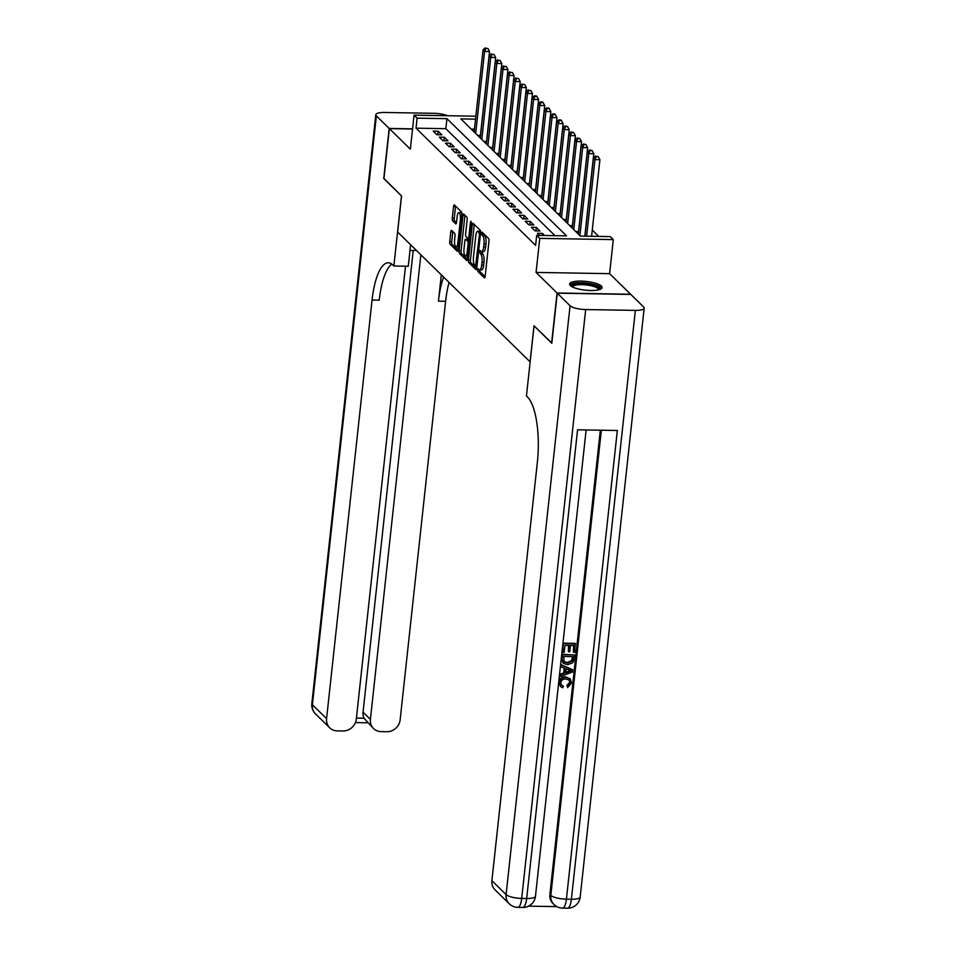 <?xml version="1.0" encoding="UTF-8"?>
<svg xmlns="http://www.w3.org/2000/svg" width="956" height="956" viewBox="0 0 956 956"><rect width="100%" height="100%" fill="white"/><g stroke="black" fill="none" stroke-linecap="round" stroke-linejoin="round"><path stroke-width="1.43" d="M477.665 269.747L477.94 271.54L484.334 277.814A2.055 0.633 -89 0 0 484.513 277.897A2.055 0.633 -89 0 0 485.146 276.439L488.994 241.043A2.055 0.633 -89 0 0 488.6 238.486L482.087 232.165L481.908 234.973L482.732 235.785A6.573 2.043 -89 0 1 483.975 243.959L483.664 246.911A6.573 2.043 -89 0 1 481.621 251.595L482.744 254.105L480.749 254.069A6.573 2.043 -89 0 1 481.991 262.243L481.669 265.194A6.573 2.043 -89 0 1 479.637 269.879A6.573 2.043 -89 0 1 479.064 269.604L478.108 268.732L477.665 269.747M479.649 269.879L479.924 271.576L485.122 276.666M483.605 233.587L484.728 235.821L482.732 235.785M484.728 235.821A6.573 2.043 -89 0 1 485.971 243.995L485.648 246.947A6.573 2.043 -89 0 1 483.605 251.631L481.621 251.595A6.573 2.043 -89 0 1 481.047 251.32L480.103 250.448L479.649 251.464L480.749 254.069M570.362 285.545A16.312 4.374 6.2 0 0 588.048 290.397A16.312 4.374 6.2 0 0 602.089 287.577A16.312 4.374 6.2 0 0 601.372 286.071A16.312 4.374 6.2 0 0 583.686 281.231A16.312 4.374 6.2 0 0 569.645 284.051A16.312 4.374 6.2 0 0 570.362 285.545M451.626 230.408A2.055 0.633 -89 0 0 451.447 230.324A2.055 0.633 -89 0 0 450.802 231.782L449.726 241.713A2.055 0.633 -89 0 0 450.121 244.27L457.219 251.237A2.055 0.633 -89 0 0 457.398 251.32A2.055 0.633 -89 0 0 458.032 249.851L461.879 214.467A2.055 0.633 -89 0 0 461.485 211.909L454.387 204.954A2.055 0.633 -89 0 0 454.208 204.859A2.055 0.633 -89 0 0 453.574 206.329L452.272 218.315A2.055 0.633 -89 0 0 452.654 220.872L455.701 223.859A2.055 0.633 -89 0 0 455.881 223.943A2.055 0.633 -89 0 0 456.514 222.473L457.159 216.534A5.497 1.709 -89 0 1 458.856 212.614A5.497 1.709 -89 0 1 460.374 219.689L457.852 242.979A5.497 1.709 -89 0 1 456.143 246.899A5.497 1.709 -89 0 1 454.626 239.825L455.044 235.941A2.055 0.633 -89 0 0 454.662 233.395L451.626 230.408M555.006 235.666L445.855 128.678L416.039 128.176L417.127 118.162L414.056 115.15L475.849 116.202M551.827 343.073L533.998 325.793L530.078 361.846L397.636 232.021L401.556 195.968L383.918 178.688L389.367 128.618L410.363 149.196L414.056 115.15M551.624 343.073L557.061 293.002L630.613 294.245L609.605 273.667L613.31 239.609L539.77 238.367L536.698 235.355L566.514 235.869L446.942 118.663L417.127 118.162M609.605 273.667L536.065 272.412L557.061 293.002M536.065 272.412L539.77 238.367M416.039 128.176L535.611 245.369L536.698 235.355M468.44 260.068A2.055 0.633 -89 0 0 468.834 262.613L475.933 269.58A2.055 0.633 -89 0 0 476.112 269.664A2.055 0.633 -89 0 0 476.757 268.206L480.593 232.81A2.055 0.633 -89 0 0 480.211 230.265L473.101 223.298A2.055 0.633 -89 0 0 472.921 223.214A2.055 0.633 -89 0 0 472.288 224.672L468.44 260.068L470.436 260.092A2.055 0.633 -89 0 0 470.818 262.649L476.721 268.433M466.576 260.402L459.478 253.448A2.055 0.633 -89 0 1 459.083 250.89L462.931 215.494A2.055 0.633 -89 0 1 463.564 214.036A2.055 0.633 -89 0 1 463.744 214.12L466.791 217.108A2.055 0.633 -89 0 1 467.173 219.665L465.62 234.017A2.055 0.633 -89 0 0 466.002 236.562L468.022 238.546A2.055 0.633 -89 0 0 468.201 238.63A2.055 0.633 -89 0 0 468.834 237.172L470.46 222.222L470.902 221.206L471.296 223.047L467.388 259.028A2.055 0.633 -89 0 1 466.755 260.498A2.055 0.633 -89 0 1 466.576 260.402L466.934 260.414M412.562 129.012L389.367 128.618M544.573 235.487L542.422 233.384L537.451 233.3L539.602 235.403M531.321 227.289L535.001 230.886L539.973 230.982L536.292 227.373L531.321 227.289M525.191 221.278L528.871 224.887L533.83 224.971L530.162 221.362L525.191 221.278M519.06 215.267L522.729 218.876L527.7 218.96L524.019 215.351L519.06 215.267M512.918 209.256L516.599 212.865L521.57 212.949L517.889 209.34L512.918 209.256M506.788 203.246L510.468 206.855L515.439 206.938L511.759 203.329L506.788 203.246M500.657 197.235L504.338 200.844L509.309 200.927L505.628 197.318L500.657 197.235M494.527 191.224L498.207 194.833L503.179 194.916L499.498 191.308L494.527 191.224M488.397 185.213L492.077 188.822L497.048 188.906L493.368 185.297L488.397 185.213M482.266 179.202L485.947 182.811L490.918 182.895L487.237 179.286L482.266 179.202M476.136 173.191L479.816 176.8L484.776 176.884L481.107 173.275L476.136 173.191M470.005 167.181L473.674 170.789L478.645 170.873L474.965 167.264L470.005 167.181M463.863 161.17L467.544 164.779L472.515 164.862L468.834 161.253L463.863 161.17M457.733 155.159L461.413 158.768L466.385 158.851L462.704 155.242L457.733 155.159M451.602 149.148L455.283 152.757L460.254 152.841L456.574 149.232L451.602 149.148M445.472 143.137L449.153 146.746L454.124 146.83L450.443 143.221L445.472 143.137M439.342 137.126L443.022 140.735L447.994 140.819L444.313 137.21L439.342 137.126M441.863 134.808L438.183 131.211L433.211 131.115L436.892 134.724L441.863 134.808M598.731 236.419L592.278 230.073M474.439 129.168L471.272 129.108M578.643 231.639L575.823 231.591M572.513 225.628L569.692 225.58M566.382 219.617L563.562 219.569M560.252 213.606L557.42 213.558M554.121 207.595L551.289 207.548M547.991 201.585L545.159 201.537M541.849 195.574L539.029 195.526M535.719 189.563L532.898 189.515M529.588 183.552L526.768 183.504M523.458 177.541L520.638 177.493M517.327 171.53L514.507 171.483M511.197 165.519L508.365 165.472M505.067 159.509L502.235 159.461M498.936 153.498L496.104 153.45M492.794 147.487L489.974 147.439M486.664 141.476L483.844 141.428M480.533 135.465L477.713 135.417M475.526 119.153L460.852 118.903L580.423 236.096L610.239 236.61L613.31 239.609M445.855 128.678L446.942 118.663M542.422 233.384L542.195 235.451M536.292 227.373L535.898 230.91M530.162 221.362L529.767 224.899M524.019 215.351L523.637 218.888M517.889 209.34L517.507 212.877M511.759 203.329L511.376 206.866M505.628 197.318L505.246 200.856M499.498 191.308L499.116 194.845M493.368 185.297L492.985 188.834M487.237 179.286L486.843 182.823M481.107 173.275L480.713 176.812M474.965 167.264L474.582 170.801M468.834 161.253L468.452 164.791M462.704 155.242L462.322 158.78M456.574 149.232L456.191 152.769M450.443 143.221L450.061 146.758M444.313 137.21L443.931 140.747M438.183 131.211L437.8 134.748M479.637 269.879L481.621 269.915A6.573 2.043 -89 0 0 483.664 265.23L481.669 265.194M482.744 254.105A6.573 2.043 -89 0 1 483.987 262.279L483.664 265.23M474.307 224.481A2.055 0.633 -89 0 0 474.284 224.708L470.436 260.092M475.574 266.174L479.518 234.148L478.37 231.507A6.573 2.043 -89 0 0 477.797 231.233A6.573 2.043 -89 0 0 475.765 235.905L473.459 257.14A6.573 2.043 -89 0 0 474.702 265.326L475.574 266.174M477.797 231.233L479.793 231.268A6.573 2.043 -89 0 1 480.366 231.543L480.629 231.794M467.365 259.267L461.461 253.483L459.478 253.448M464.951 215.303A2.055 0.633 -89 0 0 464.915 215.53L461.079 250.926A2.055 0.633 -89 0 0 461.461 253.483M463.995 248.907A5.497 1.709 -89 0 0 465.512 255.969A5.497 1.709 -89 0 0 467.221 252.061L468.105 243.852A2.055 0.633 -89 0 0 467.723 241.294L465.703 239.323A2.055 0.633 -89 0 0 465.524 239.239A2.055 0.633 -89 0 0 464.891 240.697L463.995 248.907M465.512 255.969L467.496 256.005A5.497 1.709 -89 0 0 467.723 255.969M467.329 239.347A2.055 0.633 -89 0 1 467.508 239.263A2.055 0.633 -89 0 1 467.687 239.359L469.348 240.984M456.143 246.899L458.127 246.935A5.497 1.709 -89 0 0 458.354 246.887M461.915 213.929A5.497 1.709 -89 0 0 460.852 212.65L458.856 212.614M455.594 206.126A2.055 0.633 -89 0 0 455.558 206.365L454.255 218.35A2.055 0.633 -89 0 0 454.65 220.908L456.478 222.712M452.821 231.591A2.055 0.633 -89 0 0 452.797 231.818L451.71 241.749A2.055 0.633 -89 0 0 452.104 244.306L458.008 250.09M591.597 236.287L599.914 159.7L594.955 159.616L593.413 158.11L584.941 236.18M586.625 236.204L594.955 159.616L596.269 156.581L598.253 156.617L596.269 156.581M593.413 158.11L595.648 155.983M598.253 156.617L599.914 159.7M571.819 286.597A14.113 3.788 -173.8 0 1 579.109 283.382A14.113 3.788 -173.8 0 1 595.241 285.581A14.113 3.788 -173.8 0 1 599.424 289.596M598.576 289.823L598.576 289.823A13.073 3.513 6.2 0 0 594.429 286.716A13.073 3.513 6.2 0 0 580.555 284.649A13.073 3.513 6.2 0 0 572.584 287.003L572.584 287.003M601.659 288.413A16.204 4.35 6.2 0 0 596.652 285.306A16.204 4.35 6.2 0 0 580.734 282.749A16.204 4.35 6.2 0 0 569.884 284.96M561.303 684.914L563.359 686.085L562.773 687.782L560.515 686.551L558.854 682.321C559.571 678.64 561.841 676.812 565.665 676.86L570.29 678.832L571.58 682.978L567.613 687.555L566.944 685.368L569.716 682.393L569.095 679.907M560.515 686.551L558.854 682.321M561.22 666.918L560.921 664.635L572.333 669.606L572.62 671.996L560.168 676.573L560.371 674.769L564.183 673.466L564.745 668.34L561.22 666.918L561.411 665.113L572.823 670.084M560.168 676.573L559.881 674.291L563.693 672.988L564.219 668.125M573.373 652.303L574.114 645.527L570.445 645.455L569.764 651.777L568.378 651.753L569.071 645.431L564.936 645.36L564.171 652.458L562.307 651.944L563.263 643.161L575.189 643.364L574.759 652.327L573.373 652.303L573.576 645.515M568.378 651.753L568.521 645.431M528.548 906.145L556.798 906.623M509.237 903.767A12.548 12.548 0 0 0 517.805 907.352A12.548 3.896 91 0 0 521.701 898.413A12.548 3.37 -173.8 0 1 506.094 894.601A12.548 11.448 134.4 0 0 509.237 903.767L495.041 889.857A12.548 11.448 -45.6 0 1 491.898 880.691L506.094 894.601L570.063 305.741A12.548 3.37 6.2 0 0 585.67 309.553L521.701 898.413L526.672 898.497L577.579 429.806L617.337 430.487L566.418 899.178A12.548 3.37 -173.8 0 1 550.823 895.366A12.548 11.448 134.4 0 0 553.954 904.531L553.034 903.623A12.548 11.448 -45.6 0 1 549.903 894.469L550.823 895.366L601.348 430.212M600.332 430.2L549.903 894.469M563.144 663.213L561.59 658.565L562.056 654.263L574.472 654.944L573.624 661.17L572.572 662.902L567.505 664.707L563.144 663.213L562.08 659.043L562.546 654.74L574.472 654.944M570.063 305.741L557.252 293.181L551.815 343.252L534.057 325.853L526.445 395.951L527.485 396.979A52.281 16.24 91 0 1 537.38 462.071L491.898 880.691M585.67 309.553L635.358 310.389A12.548 3.37 6.2 0 0 644.165 308.143A12.548 3.37 6.2 0 0 643.615 306.995L630.793 294.424L557.252 293.181M562.797 652.434L563.263 643.161M563.753 643.651L575.679 643.854M564.004 661.791L567.709 663.01L572.178 661.038L572.907 656.617L563.729 656.461L564.076 661.863M563.514 661.313L567.219 662.532L571.688 660.548L572.369 656.605M569.226 670.156L566.06 668.877L565.617 672.976L571.341 671.016L569.226 670.156M565.689 672.307L570.851 670.538M567.613 687.555L567.434 685.846L570.206 682.871L569.358 680.134L565.976 679.035C563.204 678.832 561.447 680.051 560.73 682.668L561.53 685.177L563.359 686.085M559.344 682.799C560.061 679.118 562.331 677.29 566.155 677.338L565.665 676.86M566.155 677.338L570.29 678.832M383.942 178.509L401.484 195.908L393.872 266.007L392.832 264.991A52.281 16.24 -89 0 0 388.279 262.781A52.281 16.24 -89 0 0 372.063 300.041L326.582 718.649A12.548 11.448 134.4 0 0 329.724 727.815A12.548 11.448 134.4 0 0 337.205 730.874L343.073 730.97A12.548 11.448 134.4 0 0 356.301 719.163L405.511 266.21M409.993 250.52A23.53 6.31 -173.8 0 1 416.529 250.544M410.626 244.748L408.284 266.258L393.872 266.007M447.563 115.724A12.548 3.37 6.2 0 0 434.299 113.322L384.611 112.473A12.548 3.37 6.2 0 0 375.816 114.72A12.548 3.37 6.2 0 0 376.365 115.879L389.176 128.439L383.738 178.509M412.574 128.833L389.176 128.439M420.879 254.81L370.414 719.402A12.548 11.448 134.4 0 0 373.557 728.568A12.548 11.448 134.4 0 0 381.038 731.615L386.893 731.722A12.548 11.448 134.4 0 0 400.134 719.904L445.604 301.295A52.281 16.24 -89 0 1 449.081 282.45M443.608 277.085A52.281 16.24 -89 0 0 438.445 301.164L441.314 274.838M356.421 718.087L363.997 718.219A12.548 11.448 -45.6 0 1 363.053 712.184L370.414 719.402M413.219 250.46L363.053 712.184M391.841 264.131A52.281 16.24 -89 0 0 379.221 300.16L372.063 300.041M363.997 718.219L373.557 728.568M584.821 236.18L593.784 153.689L588.812 153.605L587.283 152.1L578.38 234.089M579.91 235.594L588.812 153.605L590.127 150.582L592.123 150.606L589.517 149.972L590.127 150.582M587.283 152.1L589.517 149.972M592.123 150.606L593.784 153.689M578.535 231.639L587.653 147.678L582.682 147.594L581.152 146.089L572.25 228.078M573.779 229.583L582.682 147.594L583.996 144.571L585.992 144.595L583.387 143.962L583.996 144.571M581.152 146.089L583.387 143.962M585.992 144.595L587.653 147.678M572.405 225.628L581.523 141.667L576.552 141.584L575.022 140.078L566.119 222.067M567.649 223.573L576.552 141.584L577.866 138.56L579.85 138.584L577.257 137.951L577.866 138.56M575.022 140.078L577.257 137.951M579.85 138.584L581.523 141.667M566.275 219.617L575.393 135.656L570.421 135.573L568.892 134.067L559.977 216.068M561.519 217.562L570.421 135.573L571.736 132.549L573.72 132.573L571.126 131.94L571.736 132.549M568.892 134.067L571.126 131.94M573.72 132.573L575.393 135.656M560.144 213.606L569.262 129.646L564.291 129.562L562.761 128.056L553.847 210.057M555.388 211.551L564.291 129.562L565.605 126.539L567.589 126.574L564.996 125.929L565.605 126.539M562.761 128.056L564.996 125.929M567.589 126.574L569.262 129.646M554.002 207.595L563.132 123.635L558.161 123.551L556.631 122.045L547.716 204.046M549.258 205.54L558.161 123.551L559.475 120.528L561.459 120.564L560.849 119.954L558.854 119.918L559.475 120.528M556.631 122.045L558.854 119.918M561.459 120.564L563.132 123.635M547.872 201.585L557.001 117.624L552.03 117.54L550.489 116.046L541.586 198.035M543.116 199.529L552.03 117.54L553.345 114.517L555.328 114.553L554.719 113.943L552.723 113.907L553.345 114.517M550.489 116.046L552.723 113.907M555.328 114.553L557.001 117.624M541.741 195.574L550.859 111.613L545.9 111.529L544.358 110.036L535.456 192.025M536.985 193.518L545.9 111.529L547.214 108.506L549.198 108.542L548.589 107.932L546.593 107.909L547.214 108.506M544.358 110.036L546.593 107.909M549.198 108.542L550.859 111.613M535.611 189.563L544.729 105.602L539.758 105.519L538.228 104.025L529.325 186.014M530.855 187.519L539.758 105.519L541.072 102.495L543.068 102.531L542.446 101.922L540.463 101.898L541.072 102.495M538.228 104.025L540.463 101.898M543.068 102.531L544.729 105.602M529.481 183.552L538.598 99.591L533.627 99.508L532.098 98.014L523.195 180.003M524.725 181.509L533.627 99.508L534.942 96.484L536.937 96.52L536.316 95.911L534.332 95.887L534.942 96.484M532.098 98.014L534.332 95.887M536.937 96.52L538.598 99.591M523.35 177.541L532.468 93.592L527.497 93.497L525.967 92.003L517.065 173.992M518.594 175.498L527.497 93.497L528.811 90.473L530.807 90.509L528.811 90.473M525.967 92.003L528.202 89.876M530.807 90.509L532.468 93.592M517.22 171.53L526.338 87.582L521.367 87.498L519.837 85.992L510.922 167.981M512.464 169.487L521.367 87.498L522.681 84.463L524.665 84.498L522.681 84.463M519.837 85.992L522.072 83.865M524.665 84.498L526.338 87.582M511.09 165.519L520.207 81.571L515.236 81.487L513.707 79.981L504.792 161.97M506.333 163.476L515.236 81.487L516.551 78.452L518.534 78.488L516.551 78.452M513.707 79.981L515.941 77.854M518.534 78.488L520.207 81.571M504.947 159.509L514.077 75.56L509.106 75.476L507.576 73.971L498.662 155.959M500.203 157.465L509.106 75.476L510.42 72.441L512.404 72.477L510.42 72.441M507.576 73.971L509.799 71.843M512.404 72.477L514.077 75.56M498.817 153.498L507.947 69.549L502.976 69.465L501.434 67.96L492.531 149.949M494.061 151.454L502.976 69.465L504.29 66.43L506.274 66.466L504.29 66.43M501.434 67.96L503.669 65.833M506.274 66.466L507.947 69.549M492.687 147.487L501.804 63.538L496.845 63.455L495.304 61.949L486.401 143.938M487.93 145.443L496.845 63.455L498.16 60.419L500.143 60.455L498.16 60.419M495.304 61.949L497.538 59.822M500.143 60.455L501.804 63.538M486.556 141.476L495.674 57.527L490.703 57.444L489.173 55.938L480.27 137.927M481.8 139.433L490.703 57.444L492.017 54.408L494.013 54.444L492.017 54.408M489.173 55.938L491.408 53.811M494.013 54.444L495.674 57.527M480.426 135.465L489.544 51.516L484.573 51.433L483.043 49.927L474.14 131.916M475.67 133.422L484.573 51.433L485.887 48.398L487.883 48.433L485.887 48.398M483.043 49.927L485.278 47.8M487.883 48.433L489.544 51.516M479.924 271.576L477.94 271.54M483.903 235.009L481.908 234.973M481.908 253.292L479.924 253.256M483.987 262.279L481.991 262.243M485.648 246.947L483.664 246.911M485.971 243.995L483.975 243.959M474.284 224.708L472.288 224.672M470.818 262.649L468.834 262.613M476.972 266.198L475.825 266.186M477.08 265.23L476.148 265.218M480.45 234.172L479.518 234.148M480.629 232.392L479.243 232.368M480.366 231.543L478.37 231.507M461.079 250.926L459.083 250.89M464.915 215.53L462.931 215.494M469.766 237.184L468.834 237.172M471.32 222.246L470.46 222.222M468.153 252.073L467.221 252.061M469.038 243.864L468.105 243.852M469.312 241.318L467.723 241.294M467.687 239.359L465.703 239.323M458.772 243.003L457.852 242.979M461.306 219.701L460.374 219.689M454.65 220.908L452.654 220.872M454.255 218.35L452.272 218.315M455.558 206.365L453.574 206.329M452.104 244.306L450.121 244.27M451.71 241.749L449.726 241.713M452.797 231.818L450.802 231.782M553.954 904.531A12.548 12.548 0 0 0 562.534 908.116A12.548 3.896 91 0 0 566.418 899.178L571.389 899.261L635.358 310.389M580.184 897.003A12.548 3.37 -173.8 0 1 571.389 899.261A12.548 3.896 -89 0 1 567.494 908.2A12.548 12.548 0 0 0 580.184 897.003L644.165 308.143M535.468 896.25A12.548 3.37 -173.8 0 1 526.672 898.497A12.548 3.896 -89 0 1 522.777 907.435A12.548 12.548 0 0 0 535.468 896.25L586.124 429.949M438.445 301.164L445.604 301.295M376.365 115.879L312.385 704.739L326.582 718.649M312.385 704.739A12.548 3.37 -173.8 0 1 311.835 703.592A12.548 12.548 0 0 0 315.528 713.905A12.548 11.448 -45.6 0 1 312.385 704.739M476.96 266.258L475.694 266.234M469.611 238.653L468.201 238.63M467.508 239.263L465.524 239.239M562.534 908.116L567.494 908.2M517.805 907.352L522.777 907.435M375.816 114.72L311.835 703.592M315.528 713.905L329.724 727.815M355.429 722.581L367.666 722.784"/></g></svg>
